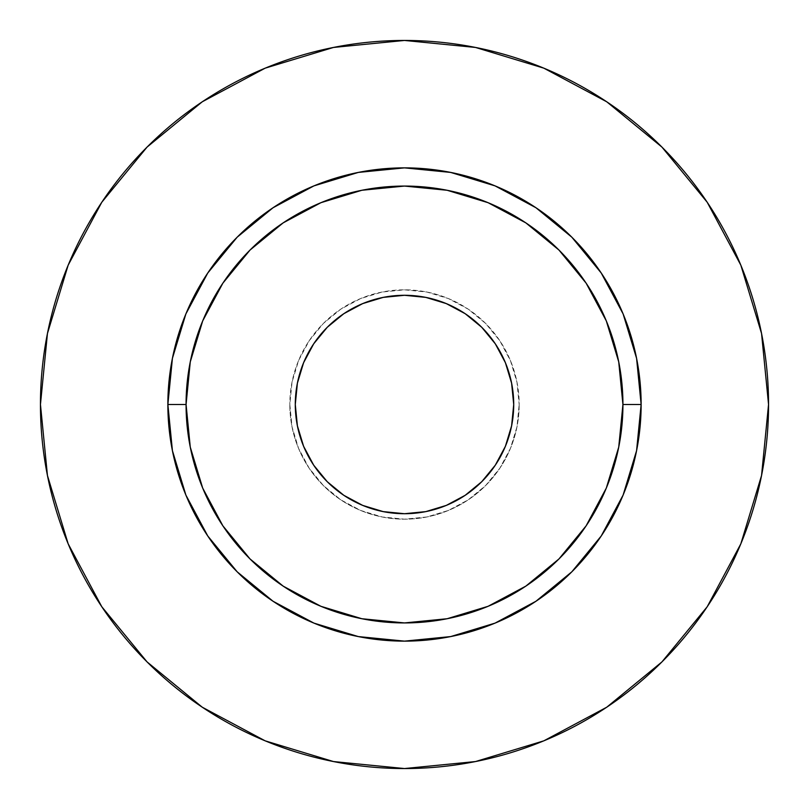 <?xml version="1.0" encoding="UTF-8"?>
<svg xmlns="http://www.w3.org/2000/svg" width="809" height="809" viewBox="0 0 809 809"><rect width="100%" height="100%" fill="white"/><g stroke="black" fill="none" stroke-linecap="round" stroke-linejoin="round"><path stroke-width="0.61" stroke-dasharray="4.04 3.03" d="M513.715 404.5A109.215 109.215 0 0 0 404.5 295.285A109.215 109.215 0 0 0 295.285 404.5A109.215 109.215 0 0 0 404.5 513.715A109.215 109.215 0 0 0 513.715 404.5L511.612 425.807L505.403 446.295L495.31 465.175L481.729 481.729L465.175 495.31L446.295 505.403L425.807 511.612M519.176 404.5A114.676 114.676 0 0 1 404.5 519.176A114.676 114.676 0 0 1 289.824 404.5A114.676 114.676 0 0 0 404.5 519.176A114.676 114.676 0 0 0 519.176 404.5L516.971 426.869L510.449 448.388L499.851 468.209L485.592 485.592L468.209 499.851L448.388 510.449L426.869 516.971L404.5 519.176L382.131 516.971L360.612 510.449L340.791 499.851L323.408 485.592L309.149 468.209L298.551 448.388L292.029 426.869L289.824 404.5L292.029 382.131L298.551 360.612L309.149 340.791L323.408 323.408L340.791 309.149L360.612 298.551L382.131 292.029L404.5 289.824L426.869 292.029L448.388 298.551L468.209 309.149L485.592 323.408L499.851 340.791L510.449 360.612L516.971 382.131L519.176 404.5A114.676 114.676 0 0 0 404.5 289.824A114.676 114.676 0 0 0 289.824 404.5A114.676 114.676 0 0 1 404.5 289.824A114.676 114.676 0 0 1 519.176 404.5L516.971 382.131L510.449 360.612L499.851 340.791L485.592 323.408L468.209 309.149L448.388 298.551L426.869 292.029L404.5 289.824L382.131 292.029L360.612 298.551L340.791 309.149L323.408 323.408L309.149 340.791L298.551 360.612L292.029 382.131L289.824 404.5L292.029 426.869L298.551 448.388L309.149 468.209L323.408 485.592L340.791 499.851L360.612 510.449L382.131 516.971L404.5 519.176L426.869 516.971L448.388 510.449L468.209 499.851L485.592 485.592L499.851 468.209L510.449 448.388L516.971 426.869L519.176 404.5M186.07 404.5A218.43 218.43 0 0 0 404.5 622.93A218.43 218.43 0 0 0 622.93 404.5A218.43 218.43 0 0 0 404.5 186.07A218.43 218.43 0 0 0 186.07 404.5A218.43 218.43 0 0 0 404.5 622.93A218.43 218.43 0 0 0 622.93 404.5A218.43 218.43 0 0 0 404.5 186.07A218.43 218.43 0 0 0 186.07 404.5M707.127 606.851L740.842 543.82L761.552 475.52L768.55 404.5A364.05 364.05 0 0 0 404.5 40.45A364.05 364.05 0 0 0 40.45 404.5A364.05 364.05 0 0 0 404.5 768.55A364.05 364.05 0 0 0 768.55 404.5L761.552 333.48L740.842 265.18L707.197 202.24M606.851 101.873L543.82 68.158L475.52 47.448L404.5 40.45L333.48 47.448L265.18 68.158L202.24 101.803M101.873 202.149L68.158 265.18L47.448 333.48L40.45 404.5L47.448 475.52L68.158 543.82L101.803 606.76M202.149 707.127L265.18 740.842L333.48 761.552L404.5 768.55L475.52 761.552L543.82 740.842L606.76 707.197M295.285 404.5L297.388 383.193L303.597 362.705L313.69 343.825L327.271 327.271L343.825 313.69L362.705 303.597L383.193 297.388M404.5 295.285L425.807 297.388L446.295 303.597L465.175 313.69L481.729 327.271L495.31 343.825L505.403 362.705L511.612 383.193M404.5 513.715L383.193 511.612L362.705 505.403L343.825 495.31L327.271 481.729L313.69 465.175L303.597 446.295L297.388 425.807"/><path stroke-width="1.21" d="M513.715 404.5A109.215 109.215 0 0 1 404.5 513.715A109.215 109.215 0 0 1 295.285 404.5L297.388 383.193L303.597 362.705L313.69 343.825L327.271 327.271L343.825 313.69L362.705 303.597L383.193 297.388L404.5 295.285L425.807 297.388L446.295 303.597L465.175 313.69L481.729 327.271L495.31 343.825L505.403 362.705L511.612 383.193L513.715 404.5L511.612 425.807L505.403 446.295L495.31 465.175L481.729 481.729L465.175 495.31L446.295 505.403L425.807 511.612L404.5 513.715L383.193 511.612L362.705 505.403L343.825 495.31L327.271 481.729L313.69 465.175L303.597 446.295L297.388 425.807L295.285 404.5A109.215 109.215 0 0 1 404.5 295.285A109.215 109.215 0 0 1 513.715 404.5L511.612 383.193M622.93 404.5L641.132 404.5A236.632 236.632 0 0 1 404.5 641.132A236.632 236.632 0 0 1 167.868 404.5L186.07 404.5A218.43 218.43 0 0 1 404.5 186.07A218.43 218.43 0 0 1 622.93 404.5A218.43 218.43 0 0 1 404.5 622.93A218.43 218.43 0 0 1 186.07 404.5L190.267 447.114L202.695 488.09L222.88 525.85L250.042 558.958L283.15 586.12L320.91 606.305L361.886 618.733L404.5 622.93L447.114 618.733L488.09 606.305L525.85 586.12L558.958 558.958L586.12 525.85L606.305 488.09L618.733 447.114L622.93 404.5L618.733 361.886L606.305 320.91L586.12 283.15L558.958 250.042L525.85 222.88L488.09 202.695L447.114 190.267L404.5 186.07L361.886 190.267L320.91 202.695L283.15 222.88L250.042 250.042L222.88 283.15L202.695 320.91L190.267 361.886L186.07 404.5L167.868 404.5L172.418 358.336L185.878 313.943L207.751 273.038L237.179 237.179L273.038 207.751L313.943 185.878L358.336 172.418L404.5 167.868L450.664 172.418L495.057 185.878L535.962 207.751L571.821 237.179L601.249 273.038L623.122 313.943L636.582 358.336L641.132 404.5L636.582 450.664L623.122 495.057L601.249 535.962L571.821 571.821L535.962 601.249L495.057 623.122L450.664 636.582L404.5 641.132L358.336 636.582L313.943 623.122L273.038 601.249L237.179 571.821L207.751 535.962L185.878 495.057L172.418 450.664L167.868 404.5A236.632 236.632 0 0 1 404.5 167.868A236.632 236.632 0 0 1 641.132 404.5L622.93 404.5M40.45 404.5A364.05 364.05 0 0 1 404.5 40.45A364.05 364.05 0 0 1 768.55 404.5A364.05 364.05 0 0 1 404.5 768.55A364.05 364.05 0 0 1 40.45 404.5L47.448 475.52L68.158 543.82L101.803 606.76L147.076 661.924L202.24 707.197L265.18 740.842L333.48 761.552L404.5 768.55L475.52 761.552L543.82 740.842L606.76 707.197L661.924 661.924L707.197 606.76L740.842 543.82L761.552 475.52L768.55 404.5L761.552 333.48L740.842 265.18L707.197 202.24L661.924 147.076L606.76 101.803L543.82 68.158L475.52 47.448L404.5 40.45L333.48 47.448L265.18 68.158L202.24 101.803L147.076 147.076L101.803 202.24L68.158 265.18L47.448 333.48L40.45 404.5M707.197 202.24L661.924 147.076L606.851 101.873M202.24 101.803L147.076 147.076L101.873 202.149M101.803 606.76L147.076 661.924L202.149 707.127M606.76 707.197L661.924 661.924L707.127 606.851M383.193 297.388L404.5 295.285M425.807 511.612L404.5 513.715M297.388 425.807L295.285 404.5"/></g></svg>

